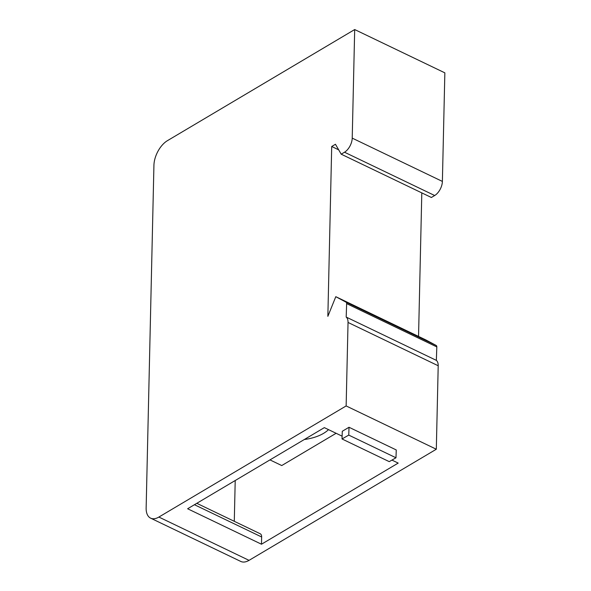<?xml version="1.0" encoding="UTF-8"?>
<svg xmlns="http://www.w3.org/2000/svg" width="591" height="591" viewBox="0 0 591 591"><rect width="100%" height="100%" fill="white"/><g stroke="black" fill="none" stroke-linecap="round" stroke-linejoin="round"><path stroke-width="0.89" d="M335.799 296.689L425.963 339.988L436.202 345.476A2.852 1.566 -64.3 0 1 436.815 346.917L436.35 360.37A11.399 6.257 -64.3 0 1 438.204 365.755L436.313 449.234L249.04 560.357L158.876 517.059L346.141 405.936L348.04 322.457A11.399 6.257 -64.3 0 0 346.186 317.072L346.644 303.611A2.852 1.566 -64.3 0 0 346.038 302.178L335.799 296.689L327.857 316.34L331.706 146.487L335.452 144.263L341.199 154.185L344.509 152.219A11.399 6.257 -64.3 0 0 352.221 138.124L354.689 29.55L167.416 140.68A19.946 10.948 -64.3 0 0 153.926 165.347L146.147 507.95A19.946 10.948 -64.3 0 0 150.624 518.152A19.946 10.948 -64.3 0 0 158.876 517.059M418.546 336.427L421.804 192.888M341.199 154.185L431.371 197.483L434.68 195.518A11.399 6.257 -64.3 0 0 442.386 181.422L444.853 72.848L354.689 29.55M150.624 518.152L240.788 561.45A19.946 10.948 -64.3 0 0 249.04 560.357M436.313 449.234L346.141 405.936M196.803 503.31L260.239 533.776A6.272 3.443 115.7 0 1 261.643 536.983L261.481 544.222L187.628 508.755L324.341 427.633L342.115 436.165M261.481 544.222L398.186 463.093L391.951 460.101M395.985 457.781L389.247 461.645L342.019 438.965L342.285 431.275L349.022 427.271L396.258 449.95L395.985 457.781L348.756 435.102L349.022 427.271M336.116 433.284L281.744 465.553L269.969 459.894M235.211 480.52L234.287 521.314M328.53 429.642A39.892 21.21 1.3 0 1 323.565 433.358A39.892 21.21 1.3 0 1 304.299 439.519M338.68 149.833L331.706 146.487M436.815 346.917L346.644 303.611M436.35 360.37L346.186 317.072M342.019 438.965L348.756 435.102M261.643 536.983L194.446 504.714M442.386 181.422L352.221 138.124M434.68 195.518L344.509 152.219M436.21 345.476L346.038 302.178M438.204 365.755L348.04 322.457"/></g></svg>
